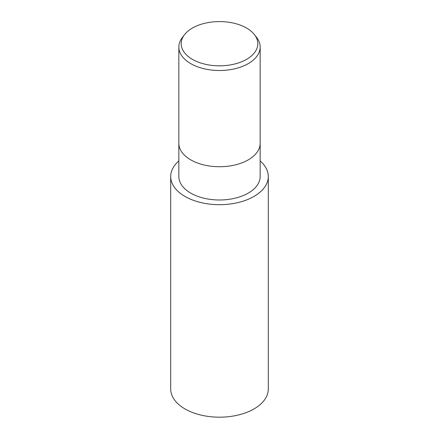 <?xml version="1.0" encoding="UTF-8"?>
<svg xmlns="http://www.w3.org/2000/svg" width="439" height="439" viewBox="0 0 439 439"><rect width="100%" height="100%" fill="white"/><g stroke="black" fill="none" stroke-linecap="round" stroke-linejoin="round"><path stroke-width="0.66" d="M268.295 176.516A48.795 28.173 180 0 0 260.162 160.943A48.784 28.167 180 0 1 253.994 196.431A48.784 28.167 180 0 1 188.622 198.324A48.784 28.167 180 0 1 178.838 160.954A48.795 28.173 180 0 0 170.705 176.516L170.705 389.014A48.795 28.173 180 0 0 200.826 415.042A48.795 28.173 180 0 0 254.005 408.934A48.795 28.173 180 0 0 268.295 389.014L268.295 176.516A48.795 28.173 180 0 1 254.005 196.436A48.795 28.173 180 0 1 200.826 202.544A48.795 28.173 180 0 1 170.705 176.516M178.838 143.262A40.662 23.476 180 0 0 203.937 164.949A40.662 23.476 180 0 0 248.254 159.862A40.662 23.476 180 0 0 260.162 143.262A40.662 23.476 180 0 1 248.254 159.862A40.662 23.476 180 0 1 203.937 164.949A40.662 23.476 180 0 1 178.838 143.262L178.838 47.028A40.662 23.476 180 0 1 182.377 37.441L184.523 34.676A38.314 22.12 180 0 1 192.408 28.063A38.314 22.12 180 0 1 254.477 34.676A38.314 22.12 180 0 1 246.592 59.347A38.314 22.12 180 0 1 197.769 61.926A38.314 22.12 180 0 1 184.523 34.676M260.162 143.317L260.162 176.516A40.662 23.476 180 0 1 248.254 193.116A40.662 23.476 180 0 1 203.937 198.203A40.662 23.476 180 0 1 178.838 176.516L178.838 143.317M254.477 34.676L256.623 37.441A40.662 23.476 180 0 1 260.162 47.028A40.662 23.476 180 0 1 248.254 63.628A40.662 23.476 180 0 1 203.937 68.714A40.662 23.476 180 0 1 178.838 47.028M260.162 160.954A48.784 28.167 180 0 1 253.994 196.431A48.784 28.167 180 0 1 188.622 198.324A48.784 28.167 180 0 1 178.838 160.954M260.162 143.262L260.162 47.028"/></g></svg>
